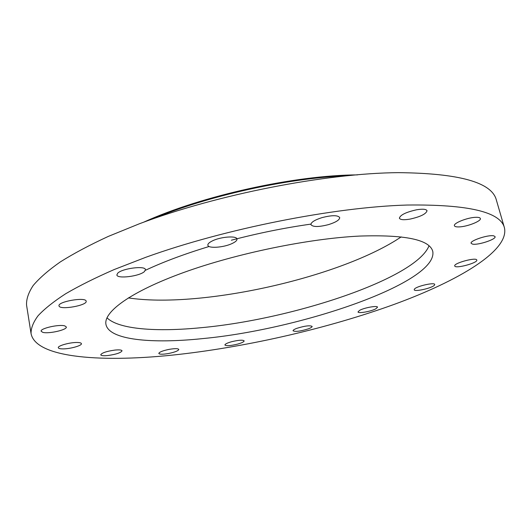 <?xml version="1.0" encoding="UTF-8"?>
<svg xmlns="http://www.w3.org/2000/svg" width="531" height="531" viewBox="0 0 531 531"><rect width="100%" height="100%" fill="white"/><g stroke="black" fill="none" stroke-linecap="round" stroke-linejoin="round"><path stroke-width="0.8" d="M310.808 224.122C284.57 227.839 258.093 233.202 231.363 240.211M209.108 246.497C184.463 253.984 163.223 261.916 145.381 270.306M106.977 317.777C118.519 329.366 156.545 332.101 201.196 327.693C292.548 319.383 416.185 278.596 429.008 245.793M203.393 338.526C301.568 329.247 438.553 282.386 432.758 251.342C429.566 239.647 405.173 234.556 359.587 236.076C308.65 238.552 236.401 253.426 183.753 272.476C130.978 291.559 103.412 311.863 105.948 324.388C108.915 340.026 151.72 344.008 203.393 338.526M406.899 205.046C334.118 207.136 224.772 228.768 145.833 257.283L114.351 269.482C95.474 277.72 79.238 285.817 65.652 293.762C53.671 301.528 44.485 308.856 38.073 315.746C33.214 322.317 30.878 328.291 31.07 333.66C35.969 358.485 104.235 362.865 179.239 354.369C249.955 346.312 328.941 328.019 394.281 304.349C458.625 280.806 509.468 250.705 504.45 227.845C500.554 211.876 468.03 204.269 406.899 205.046M375.842 308.796L377.528 307.19C377.561 305.345 364.226 307.695 359.606 310.363L358.007 311.923C358.033 313.755 371.109 311.458 375.842 308.796M414.485 289.03L414.193 289.74C414.286 292.103 431.922 288.18 434.385 285.247L434.73 284.483C434.697 282.087 416.669 286.143 414.485 289.03M454.788 266.077C455.764 268.912 478.079 262.812 476.798 260.044L476.772 259.978C476.115 257.017 453.321 263.23 454.742 265.965L454.788 266.077M472.471 244.101C477.708 245.441 496.399 239.315 495.071 236.653L493.823 235.87C488.706 234.423 469.65 240.689 471.116 243.298L472.471 244.101M459.189 226.91C467.293 226.684 481.551 221.055 480.356 218.487C480.044 217.61 478.497 217.219 475.71 217.312C467.532 217.484 453.122 223.232 454.417 225.735C454.742 226.631 456.335 227.022 459.189 226.91M409.905 219.13C420.406 216.787 426.114 213.986 427.043 210.727C426.234 209.114 422.749 208.796 416.576 209.785C405.969 212.174 400.235 214.975 399.385 218.188C400.228 219.821 403.733 220.139 409.905 219.13M328.662 224.573C335.964 222.243 339.648 219.914 339.714 217.571C337.789 215.068 331.848 215.095 321.886 217.657C314.598 220.013 310.947 222.336 310.927 224.626C312.905 227.129 318.812 227.115 328.662 224.573M232.08 243.537C235.525 241.917 237.158 240.417 236.985 239.03C236.833 235.565 220.976 236.667 212.586 240.802C209.254 242.408 207.681 243.875 207.86 245.216C208.132 248.7 223.71 247.572 232.08 243.537M144.498 271.494L145.441 269.662C145.494 265.427 122.11 268.374 117.696 273.213L116.866 274.925C117.006 279.147 139.806 276.266 144.498 271.494M86.135 301.11C85.591 296.769 57.567 301.635 59.001 305.849L59.067 306.055C60.249 310.27 87.535 305.378 86.161 301.223L86.135 301.11M64.855 325.921C59.419 324.029 39.991 328.39 41.139 331.238L42.752 332.333C48.494 334.112 67.384 329.817 66.322 326.977L64.855 325.921M77.327 342.488C70.251 342.236 57.507 345.754 58.31 347.719C58.51 348.449 59.93 348.84 62.565 348.887C69.7 349.079 82.159 345.628 81.416 343.65C81.236 342.94 79.869 342.555 77.327 342.488M114.981 350.068C106.592 351.27 101.839 352.849 100.731 354.801C101.149 355.71 103.538 355.949 107.893 355.531C116.209 354.336 120.922 352.757 122.037 350.812C121.652 349.916 119.302 349.663 114.981 350.068M168.838 349.418C162.572 350.759 159.234 352.099 158.815 353.44C159.605 354.476 162.937 354.476 168.812 353.454C175.038 352.126 178.363 350.785 178.801 349.438C178.051 348.402 174.732 348.402 168.838 349.418M231.416 341.772C227.162 342.999 224.991 344.075 224.912 344.997C226.292 346.126 230.52 345.827 237.603 344.115C241.87 342.893 244.054 341.818 244.147 340.875C242.8 339.747 238.558 340.046 231.416 341.772M296.749 328.364C294.227 329.333 292.993 330.136 293.046 330.767C295.322 331.955 300.42 331.311 308.345 328.842C310.92 327.873 312.182 327.056 312.135 326.412C309.865 325.218 304.741 325.875 296.749 328.364M504.45 227.845L496.366 200.048C491.952 182.392 459.262 173.252 398.277 172.648C325.742 173.219 217.391 194.339 139.387 223.77L108.297 236.414C89.659 245.017 73.65 253.533 60.275 261.949C48.487 270.206 39.467 278.052 33.207 285.486C28.482 292.614 26.265 299.139 26.55 305.066L31.07 333.66M128.329 297.898C198.229 308.577 332.313 279.538 395.641 240.483L401.224 236.899M345.23 175.867C286.687 178.257 206.99 196.065 153.008 218.832M143.762 222.144C201.388 195.8 294.997 175.13 357.516 174.885"/></g></svg>
